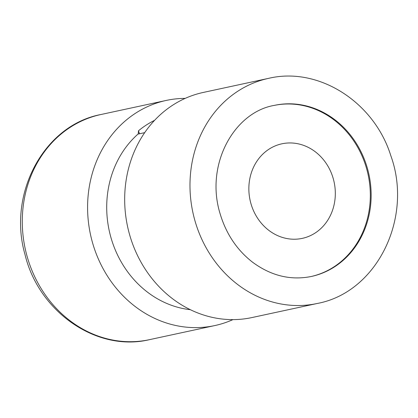 <?xml version="1.0" encoding="UTF-8"?>
<svg xmlns="http://www.w3.org/2000/svg" width="418" height="418" viewBox="0 0 418 418"><rect width="100%" height="100%" fill="white"/><g stroke="black" fill="none" stroke-linecap="round" stroke-linejoin="round"><path stroke-width="0.63" d="M138.504 133.985L144.701 132.652M154.613 120.321A100.571 89.368 77.8 0 0 138.489 130.777L138.212 133.901A98.575 87.597 77.8 0 0 111.277 238.694A98.575 87.597 77.8 0 0 190.362 309.701M268.633 78.344L203.326 92.43A115.159 102.332 77.8 0 0 127.579 226.577A115.159 102.332 77.8 0 0 251.892 317.57L317.199 303.484C377.12 292.448 413.392 217.621 390.793 155.632C374.199 102.17 318.777 66.378 268.633 78.344A115.159 102.332 77.8 0 0 192.886 212.49A115.159 102.332 77.8 0 0 317.199 303.484M185.205 98.382A115.159 102.332 77.8 0 0 166.244 100.43A115.159 102.332 77.8 0 0 88.464 222.366A115.159 102.332 77.8 0 0 192.891 327.581A115.159 102.332 77.8 0 0 214.81 325.57A115.159 102.332 77.8 0 0 232.93 319.618M332.545 176.333A48.368 42.981 77.8 0 0 281.889 143.808A48.368 42.981 77.8 0 0 250.074 200.154A48.368 42.981 77.8 0 0 302.287 238.37A48.368 42.981 77.8 0 0 332.545 176.333M310.971 276.549A87.519 77.774 77.8 0 0 365.295 164.384A87.519 77.774 77.8 0 0 274.062 105.446M166.244 100.43L100.937 114.516A115.159 102.332 77.8 0 0 25.19 248.663A115.159 102.332 77.8 0 0 149.503 339.656L214.81 325.57M366.126 164.206A87.519 77.774 77.8 0 0 274.459 105.357C234.263 112.066 205.029 164.316 219.999 213.389C226.044 233.73 236.891 249.995 252.54 262.185C271.11 275.859 290.724 280.619 311.373 276.465A87.519 77.774 77.8 0 0 366.126 164.206M138.489 130.777L139.487 133.776M100.937 114.516C43.838 125.186 7.44 193.921 24.986 254.442C38.644 311.797 96.71 352.39 149.503 339.656"/></g></svg>
